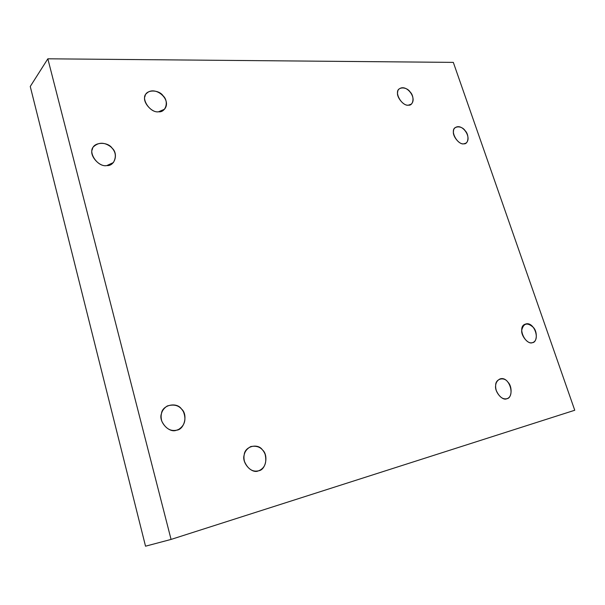 <?xml version="1.0" encoding="UTF-8"?>
<svg xmlns="http://www.w3.org/2000/svg" width="605" height="605" viewBox="0 0 605 605"><rect width="100%" height="100%" fill="white"/><g stroke="black" fill="none" stroke-linecap="round" stroke-linejoin="round"><path stroke-width="0.91" d="M176.524 430.2L178.543 429.482C184.79 425.496 186.438 419.628 183.489 411.876C180.161 405.728 174.747 403.762 167.245 405.985C161.769 409.63 159.962 414.72 161.83 421.254C165.49 428.469 170.391 431.448 176.524 430.2C169.173 433.558 158.124 421.42 161.467 413.616C162.178 404.927 176.72 401.682 181.47 408.972C188.102 414.296 184.616 429.686 176.524 430.2M258.509 470.811L258.925 470.682C264.907 467.998 266.979 462.553 265.126 454.34C262.547 447.889 257.76 445.303 250.757 446.566C244.949 449.848 242.855 454.831 244.488 461.517C247.838 469.072 252.519 472.165 258.509 470.811C251.862 474.282 241.357 462.643 244.201 454.907C244.601 446.369 257.859 442.837 262.434 449.878C268.696 454.952 265.935 470.123 258.509 470.811M506.816 398.718L506.975 398.672C515.626 396.101 509.108 375.297 499.806 379.017C495.881 381.316 494.724 385.196 496.327 390.641C499.208 396.872 502.702 399.565 506.816 398.718C502.475 401.236 494.308 391.594 495.669 385.536C495.268 378.753 504.184 376.378 507.913 382.163C512.654 386.436 511.906 398.445 506.816 398.718M532.385 342.657L532.922 342.49C540.726 339.518 533.618 320.544 525.231 324.182C516.988 326.587 524.89 344.986 532.385 342.657C528.346 344.82 520.595 335.533 521.797 329.952C523.597 323.138 527.409 322.253 533.224 327.297C537.709 331.464 537.149 342.611 532.385 342.657M463.778 143.824L465.956 143.128C472.392 138.227 462.651 123.087 455.55 127.443C449.477 129.999 457.123 144.89 463.778 143.824C459.641 145.087 452.117 135.898 453.508 131.255C453.251 125.719 461.706 125.356 465.124 130.68C469.518 134.953 468.588 144.504 463.778 143.824M408.337 105.164L411.15 104.226C417.609 98.577 406.673 83.792 399.519 88.731C393.651 91.499 401.478 106.087 408.337 105.164C403.853 106.299 396.048 96.8 397.674 92.179C397.561 86.606 406.643 86.523 410.152 91.983C414.75 96.429 413.472 106.004 408.337 105.164M158.563 111.789L164.484 109.24C172.448 99.712 154.789 84.768 146.493 93.51C140.299 97.881 149.904 113.211 158.563 111.789C151.908 113.188 142.009 101.753 145.071 96.165C145.76 89.427 158.903 89.313 163.153 95.877C169.128 101.209 165.868 112.764 158.563 111.789M106.805 165.581L113.369 162.571C116.652 156.619 115.789 151.371 110.775 146.811C104.597 142.22 98.986 142.077 93.956 146.38C87.196 151.363 97.375 167.456 106.805 165.581C99.5 167.351 88.927 155.364 92.406 149.216C93.314 141.91 107.69 141.305 112.19 148.233C118.588 153.761 114.776 166.36 106.805 165.581M30.25 86.477L47.84 58.806L453.319 62.383L574.75 410.25L171.071 539.418L145.533 546.194L30.25 86.477L145.533 546.194L171.071 539.418L47.84 58.806L30.25 86.477M47.84 58.806L171.071 539.418L574.75 410.25L453.319 62.383L47.84 58.806"/></g></svg>
